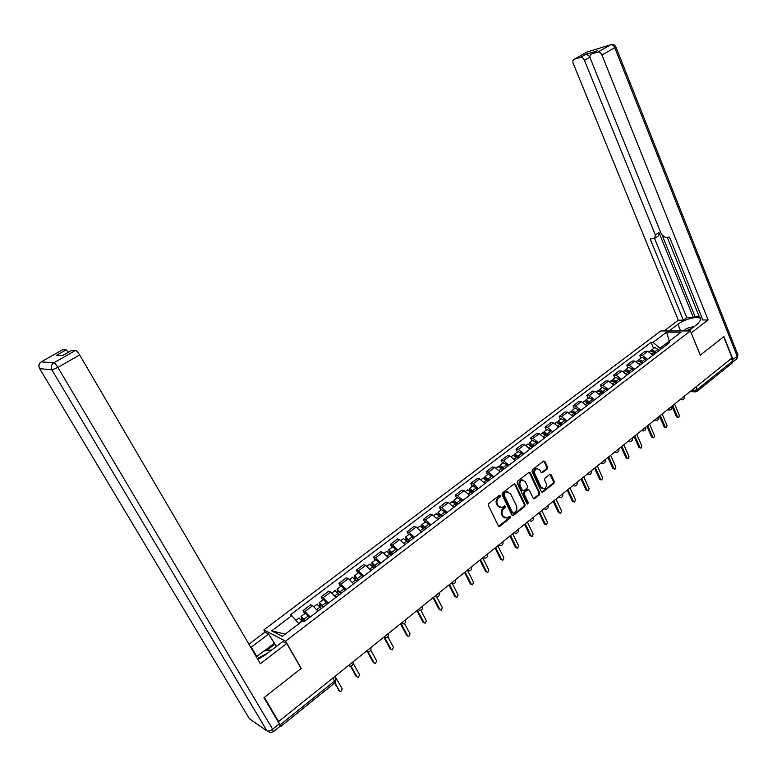 <?xml version="1.0" encoding="UTF-8"?>
<svg xmlns="http://www.w3.org/2000/svg" width="777" height="777" viewBox="0 0 777 777"><rect width="100%" height="100%" fill="white"/><g stroke="black" fill="none" stroke-linecap="round" stroke-linejoin="round"><path stroke-width="1.17" d="M500.339 495.677L499.271 495.415L488.811 503.535L488.374 505.438L498.348 525.835L499.883 526.194L510.207 518.006L510.508 516.686L509.722 516.297L506.866 518.133L503.263 516.346L502.437 514.656C501.563 512.315 502.02 510.295 503.797 508.585L505.137 507.536L505.438 506.216L504.642 505.817L501.816 507.634L498.144 505.827L497.319 504.127C496.435 501.777 496.901 499.747 498.688 498.057L500.038 497.008L500.339 495.677M499.98 507.575L497.348 505.662L496.522 503.962C495.639 501.612 496.095 499.582 497.892 497.892L499.242 496.843L499.407 495.328M498.64 526.214L509.401 517.822L509.595 516.336M505.031 518.055L502.457 516.161L501.631 514.471C500.757 512.13 501.214 510.12 503.001 508.411L504.341 507.362L504.516 505.866M547.154 469.017L547.562 467.171L544.93 461.519L543.793 460.955L532.381 469.726L531.973 471.581L541.452 491.724L542.56 492.278L553.865 483.42L554.273 481.575L551.116 474.805L550.009 474.242L544.978 478.108L544.57 479.953L546.144 483.323C546.911 485.878 546.231 487.684 544.104 488.762L541.151 487.266L534.916 474.009C534.149 471.484 534.809 469.667 536.917 468.58L539.947 470.095L540.986 472.309L542.103 472.872L547.154 469.017L546.328 468.881L546.736 467.045L543.764 460.965M278.584 721.551L264.326 697.406L301.223 668.434L285.586 641.151L690.413 330.953L700.262 355.167L723.669 336.791L732.089 357.935L278.584 721.551L277.933 721.124L280.138 724.854L334.77 680.924L336.111 678.952L335.751 678.311M515.462 484.401L513.966 484.013L502.515 492.89L502.088 494.784L511.907 515.102L513.422 515.462L524.718 506.507L525.135 504.632L515.462 484.401L514.325 483.828M517.569 481.216L528.836 472.474L530.312 472.872L539.821 493.016L539.403 494.871L534.294 498.824L533.187 498.261L529.322 490.102L527.836 489.724L524.65 492.229L524.232 494.094L528.292 502.602L527.738 504.05L526.961 503.651L517.152 483.09L517.569 481.216M265.229 632.274L263.859 629.904L660.819 330.934L690.413 330.953M731.419 358.479L732.497 361.179L732.08 363.131L697.134 391.258M280.128 726.301L280.138 724.854M317.919 611.111L312.665 605.662L304.953 611.509L310.208 617.006M304.953 611.509L302.972 610.615L304.701 613.684M312.665 605.662L310.664 604.788L302.972 610.615M322.766 599.961L321.066 596.901L323.086 597.746L328.35 603.146M335.936 597.348L330.662 591.996L328.632 591.171L321.066 596.901M340.511 586.47L338.85 583.42L340.899 584.217L346.183 589.52M353.632 583.828L348.349 578.564L346.28 577.787L338.85 583.42M357.964 573.203L356.322 570.172L358.42 570.92L363.714 576.136M371.037 570.541L365.734 565.365L363.636 564.636L356.322 570.172M375.116 560.168L373.514 557.148L375.631 557.847L380.944 562.975M388.141 557.478L382.828 552.389L380.691 551.709L373.514 557.148M391.977 547.348L390.404 544.347L392.56 544.998L397.882 550.038M404.963 544.638L399.64 539.626L397.465 538.985L390.404 544.347M408.566 534.741L407.022 531.75L409.207 532.362L414.539 537.325M421.503 532.002L416.171 527.078L413.966 526.485L407.022 531.75M424.883 522.338L423.358 519.366L425.582 519.93L430.914 524.815M437.762 519.58L432.43 514.733L430.196 514.18L423.358 519.366M440.928 510.139L439.432 507.177L441.686 507.711L447.028 512.509M453.768 507.362L448.416 502.593L446.153 502.088L439.432 507.177M456.711 498.144L455.244 495.192L457.527 495.677L462.878 500.407M469.502 495.337L464.151 490.646L461.859 490.18L455.244 495.192M472.251 486.334L470.804 483.401L473.115 483.848L478.467 488.5M484.984 483.517L479.632 478.894L477.311 478.467L470.804 483.401M487.538 474.718L486.12 471.794L488.451 472.202L493.813 476.777M500.223 471.882L494.862 467.336L492.521 466.938L486.12 471.794M502.573 463.277L501.184 460.373L503.545 460.742L508.906 465.248M515.219 460.421L509.858 455.953L507.488 455.594L501.184 460.373M517.385 452.02L516.015 449.125L518.405 449.465L523.766 453.904M529.982 449.155L524.611 444.745L522.222 444.425L516.015 449.125M531.963 440.938L530.613 438.063L533.022 438.364L538.393 442.735M544.512 438.053L539.141 433.721L536.722 433.43L530.613 438.063M546.318 430.031L544.998 427.165L547.426 427.437L552.787 431.73M558.818 427.136L553.447 422.863L551.01 422.601L544.998 427.165M560.45 419.289L559.149 416.433L561.596 416.676L566.967 420.911M572.902 416.375L567.531 412.169L565.073 411.946L559.149 416.433M574.368 408.712L573.086 405.866L575.553 406.08L580.924 410.246M586.771 405.788L581.4 401.641L578.923 401.447L573.086 405.866M588.072 398.29L586.82 395.464L589.306 395.639L594.677 399.747M600.427 395.347L595.056 391.268L592.56 391.103L586.82 395.464M601.583 388.024L600.339 385.207L602.845 385.363L608.216 389.403M613.879 385.081L608.517 381.06L606.002 380.915L600.339 385.207M614.879 377.913L613.665 375.106L616.18 375.233L621.551 379.215M627.136 374.951L621.765 370.998L619.24 370.882L613.665 375.106M627.981 367.958L626.786 365.161L629.331 365.258L634.692 369.182M640.19 364.986L634.828 361.082L632.284 360.994L626.786 365.161M640.899 358.139L639.714 355.361L642.278 355.429L647.639 359.295M653.059 355.157L647.697 351.311L645.133 351.253L639.714 355.361M298.873 623.727L285.198 634.158M669.405 341.084L659.935 348.174L653.049 342.404L666.598 332.148L681.079 332.177L667.443 342.579L669.492 342.608L304.283 621.522L302.729 620.784L282.342 636.334L271.668 630.866L291.793 615.646L298.805 623.61M653.049 342.404L651.068 342.375L290.297 614.937L291.793 615.646M285.586 641.151L263.859 629.904M669.269 341.19L666.598 332.148M659.935 348.174L660.479 349.485M653.622 348.465L651.068 342.375M667.443 342.579L666.569 344.833M271.668 630.866L285.062 634.09M512.208 515.491L523.912 506.342L524.32 504.467L514.656 484.246M504.36 493.648L504.059 494.978L512.665 512.801L513.451 513.189L515.112 511.946C516.88 510.256 517.327 508.255 516.462 505.934L510.615 493.764L506.925 491.948L503.554 493.492L503.253 494.813L504.059 494.978M512.869 513.063L511.858 512.626L503.253 494.813M507.925 491.831L506.118 491.792L504.963 492.395L505.769 492.55M503.554 493.492L504.963 492.395M533.488 498.659L538.587 494.716L538.995 492.861L529.156 472.309M528.185 489.539L527.02 489.578L523.844 492.074L523.426 493.939L527.476 502.437L528.292 502.602M527.068 503.817L527.476 502.437M525.281 481.594L522.222 480.079C520.075 481.186 519.386 483.022 520.172 485.576L522.416 490.277L523.902 490.656L527.097 488.16L527.505 486.295L525.281 481.594M522.94 479.972L521.406 479.933C519.259 481.041 518.58 482.867 519.366 485.431L520.172 485.576M522.736 490.685L521.6 490.122L519.366 485.431M541.316 472.727L546.328 468.881M537.577 468.463L536.091 468.444C533.993 469.531 533.333 471.348 534.1 473.873L534.916 474.009M542.628 488.714L540.336 487.111L534.1 473.873M542.56 492.278L541.783 492.132L553.039 483.265L553.447 481.429L549.97 474.261M304.798 621.124L302.136 618.045L302.35 619.152L301.515 618.764L301.068 616.452L305.05 613.422M305.196 620.823L301.068 616.452M309.421 617.598L305.293 613.238M301.418 619.861L303.001 618.657M334.955 682.789L339.588 690.986L340.821 691.608L342.181 688.888L335.062 676.272M302.321 621.095L298.834 618.152M339.675 691.132L334.537 683.119M300.874 619.24L301.515 618.764M322.96 607.264L320.299 604.224L320.483 605.341L319.629 604.972L319.24 602.641L323.135 599.679M323.378 606.944L319.24 602.641M327.525 603.768L323.387 599.485M319.648 605.973L321.173 604.807M351.049 666.112L357.031 676.845L358.265 677.466L359.576 674.786L353.195 663.305M321.416 608.44L317.026 604.321M357.148 677.02L356.148 676.388L350.476 666.21M319.104 605.361L319.629 604.972M340.802 593.628L338.141 590.637L338.306 591.763L337.432 591.414L337.101 589.063L340.909 586.169M341.249 593.298L337.101 589.063M345.328 590.18L341.171 585.965M337.558 592.327L339.034 591.2M366.2 651.311L368.113 651.884L374.184 662.946L375.417 663.558L376.69 660.916L370.784 650.145M339.316 594.774L334.897 590.734M374.31 663.14L373.281 662.509L367.463 651.913M257.886 659.498L265.278 654.933L282.877 641.462L286.742 643.473L260.353 663.723L79.642 354.934L57.896 367.424L272.63 729.176L279.351 723.775L263.957 697.697L301.107 668.531L286.742 643.473M256.789 656.468L251.321 647.115L250.845 647.474M251.321 647.115L268.609 634.032L264.976 632.138L248.951 644.24M276.437 646.396L268.609 634.032M39.501 368.347L249.427 718.803L266.948 730.875L51.923 369.92L39.637 368.599C38.364 365.948 38.899 363.704 41.249 361.868L62.636 349.708L66.074 349.883L68.531 352.185M66.035 349.883L56.556 355.274L62.422 355.672L72.028 350.194L75.641 350.378C76.68 350.757 78.011 352.272 79.642 354.934M279.351 723.775L280.05 726.31L273.572 731.526M264.209 650.99L274.058 643.473M275.058 644.007L266.317 650.679M669.114 330.944L677.903 324.281C685.333 318.356 701.495 315.083 700.805 319.745L697.416 324.164L688.548 330.953M732.672 362.189L732.993 359.44L723.902 336.616L700.349 355.108L691.18 332.857M691.287 332.857L708.119 319.939L702.864 319.988L669.521 237.111L665.423 237.5L661.45 234.372L590.365 58.537C589.607 56.235 589.947 54.74 591.394 54.05L597.863 52.078L610.683 44.755L586.888 52.088L574.232 59.275C572.843 59.946 572.532 61.412 573.29 63.656L678.321 320.241L683.323 320.182L686.751 317.589L693.366 317.502L694.929 316.317L699.077 316.258M667.268 237.325L699.543 317.424L701.825 317.395M664.141 330.934L678.321 320.241M708.119 319.939L601.952 55.06C600.912 52.875 599.572 51.874 597.94 52.059L597.863 52.078M589.996 57.139L584.44 60.315C583.41 58.178 582.109 57.187 580.536 57.362L574.232 59.275M596.464 51.156L586.159 54.137L589.957 56.643M584.44 60.315L655.351 234.975L654.584 238.471L650.184 238.947L683.323 320.182M655.351 234.975L658.954 232.469L693.366 317.502M662.47 236.014L694.929 316.317M658.954 232.469L658.168 235.975L655.234 238.015M654.584 238.471L686.751 317.589M256.323 656.827L263.908 651.039L271.901 649.863M267.89 652.933L257.323 658.537M683.362 330.953L686.742 328.37L694.657 326.272M692.084 328.244L685.877 330.953M358.343 580.234L355.681 577.282L355.817 578.418L354.934 578.088L354.652 575.728L358.372 572.892M358.809 579.885L354.652 575.728M362.82 576.825L358.653 572.678M355.167 578.914L356.585 577.835M384.838 637.8L391.045 649.271L392.278 649.883L393.512 647.27L387.849 636.81M356.905 581.332L352.476 577.379M391.19 649.485L390.132 648.853L383.887 637.334M375.582 567.064L372.931 564.151L373.038 565.297L372.134 564.986L371.901 562.606L375.553 559.838M376.068 566.705L371.901 562.606M380.011 563.694L375.845 559.615M372.474 565.724L373.834 564.685M401 623.407L407.634 635.829L408.857 636.441L410.052 633.857L404.516 623.475M374.203 568.123L369.745 564.248M407.799 636.062L406.701 635.431L400.495 623.814M392.54 554.118L389.879 551.243L389.976 552.398L389.054 552.107L388.869 549.718L392.434 546.998M393.036 553.739L388.869 549.718M396.911 550.776L392.744 546.765M389.491 552.768L390.802 551.767M417.424 610.236L423.941 622.6L425.174 623.222L426.32 620.668L420.813 610.188M391.2 555.137L386.732 551.34M424.116 622.863L422.999 622.231L416.899 610.654M409.207 541.394L406.556 538.558L406.624 539.714L405.691 539.442L405.545 537.033L409.042 534.382M409.732 540.996L405.545 537.033M413.539 538.082L409.362 534.139M406.216 540.015L407.488 539.053M433.585 597.28L439.986 609.595L441.21 610.207L442.327 607.692L436.761 596.969M407.925 542.375L406.876 540.86L403.428 538.646M440.18 609.867L439.034 609.236L433.042 597.717M425.602 528.875L422.95 526.078L422.999 527.233L422.251 527.039M426.136 528.457L421.96 524.562L421.93 526.738M429.885 525.592L428.846 524.106L425.378 521.959M422.669 527.486L423.892 526.553M449.485 584.527L455.769 596.794L456.993 597.416L458.08 594.92L452.418 583.867M424.368 529.817L423.319 528.321L419.852 526.155M455.973 597.086L454.807 596.454L448.921 584.984M441.724 516.559L439.073 513.801L439.102 514.966L438.558 514.83M442.278 516.132L438.092 512.296L437.937 514.267M445.969 513.315L444.939 511.829L441.443 509.751M438.859 515.151L440.025 514.257M465.122 571.989L471.309 584.197L472.523 584.819L473.572 582.361L467.657 570.648M440.54 517.463L439.5 515.977L436.014 513.879M471.522 584.508L470.328 583.886L464.539 572.455M457.585 504.438L454.943 501.719L454.574 502.806M458.158 504.001L453.962 500.233L453.71 502.039M461.791 501.233L460.771 499.766L457.245 497.736M454.778 503.02L455.895 502.165M480.516 559.654L486.587 571.804L487.801 572.426L488.82 569.997L482.76 557.847M456.439 505.312L455.419 503.846L451.903 501.796M486.82 572.134L485.596 571.513L479.914 560.13M473.193 492.521L470.551 489.84L470.318 490.967M473.785 492.074L469.59 488.354L469.24 490.044M477.35 489.345L476.34 487.888L472.795 485.916M470.435 491.093L471.513 490.268M495.658 547.503L501.631 559.615L502.836 560.236L503.826 557.828L497.872 545.726M472.095 493.366L471.076 491.899L467.54 489.908M501.893 559.964L500.631 559.333L495.046 547.999M488.548 480.798L485.907 478.146L485.81 479.312M489.151 480.332L484.955 476.68L484.547 478.253M492.667 477.651L491.656 476.204L488.102 474.291M485.848 479.351L486.878 478.564M510.567 535.547L516.443 547.61L517.637 548.232L518.609 545.852L512.752 533.809M487.49 481.604L486.48 480.157L482.925 478.214M516.724 547.989L515.433 547.348L509.935 536.062M503.661 469.25L501.029 466.637L500.922 467.705M504.283 468.784L500.077 465.18L499.621 466.666M507.74 466.142L506.74 464.704L503.156 462.839M525.252 523.785L531.021 535.79L532.206 536.412L533.148 534.061L527.389 522.066M502.641 470.027L501.641 468.589L498.067 466.705M531.322 536.198L530.001 535.538L524.592 524.31M518.531 457.896L515.909 455.312L515.714 456.206M519.172 457.41L514.966 453.865L514.461 455.273M522.571 454.817L521.581 453.389L517.977 451.573M539.694 512.198L545.367 524.154L546.542 524.776L547.464 522.455L541.812 510.508M517.56 458.644L516.569 457.216L512.975 455.38M545.697 524.582L544.337 523.921L539.024 512.733M533.177 446.717L530.545 444.162L530.312 444.92M533.828 446.221L529.623 442.725L529.079 444.065M537.169 443.657L536.188 442.249L532.575 440.481M553.923 500.796L559.498 512.694L560.673 513.315L561.567 511.023L556.002 499.125M532.235 447.426L531.254 446.017L527.641 444.23M559.858 513.15L558.459 512.48L553.243 501.34M547.591 435.703L546.522 434.158L544.968 433.187L544.696 433.828M548.251 435.198L544.046 431.759L543.473 433.032M551.544 432.682L550.572 431.284L546.94 429.555M567.929 489.559L573.416 501.408L574.582 502.039L575.456 499.766L569.978 487.917M546.687 436.392L545.716 434.984L542.084 433.245M573.795 501.884L572.367 501.214L567.229 490.122M561.781 424.864L560.722 423.339L559.168 422.377L558.877 422.931M562.451 424.349L558.245 420.959L557.643 422.183M565.705 421.872L564.733 420.483L561.091 418.803M581.73 478.496L587.13 490.297L588.276 490.928L589.131 488.675L583.75 476.884M560.916 425.524L559.945 424.135L556.303 422.435M587.519 490.792L586.072 490.112L581.021 479.069M575.757 414.19L574.698 412.674L573.144 411.732L572.843 412.208M576.447 413.665L572.241 410.334L571.61 411.509M579.642 411.227L578.68 409.848L575.019 408.216M595.318 467.599L600.631 479.351L601.767 479.972L602.602 477.748L597.309 466.006M574.931 414.821L573.97 413.442L570.308 411.8M601.039 479.856L599.562 479.176L594.59 468.181M589.52 403.681L588.471 402.175L586.616 401.66M590.219 403.146L589.267 401.777L586.013 399.854L585.372 400.99M593.366 400.747L592.414 399.378L588.743 397.785M608.702 456.866L613.927 468.57L615.063 469.191L615.879 466.996L610.664 455.293M588.723 404.283L587.771 402.913L584.1 401.311M614.364 469.085L612.859 468.405L607.964 457.459M603.078 393.327L602.039 391.831L600.184 391.278M603.787 392.783L602.835 391.423L599.582 389.549L598.921 390.637M606.886 390.413L605.943 389.063L602.253 387.509M621.891 446.289L627.039 457.944L628.156 458.566L628.952 456.39L623.824 444.745M602.321 393.91L601.369 392.55L597.688 390.986M627.486 458.479L625.961 457.799L621.144 446.892M616.433 383.129L615.394 381.643L613.548 381.06M617.152 382.575L616.21 381.225L612.946 379.38L612.276 380.448M620.201 380.244L619.269 378.894L615.569 377.399M634.887 435.868L639.947 447.474L641.064 448.096L641.841 445.94L636.79 434.353M615.705 383.683L614.762 382.333L611.062 380.817M640.413 448.018L638.869 447.338L634.129 436.48M629.584 373.086L628.564 371.61L626.728 370.998M630.312 372.523L629.38 371.183L626.116 369.376L625.427 370.406M633.323 370.221L632.4 368.89L628.68 367.424M647.697 425.602L652.68 437.16L653.778 437.781L654.535 435.644L649.572 424.106M628.894 373.611L627.962 372.27L624.252 370.794M653.156 437.713L651.582 437.033L646.92 426.223M642.55 363.18L641.53 361.723L639.714 361.082M643.288 362.616L642.365 361.286L639.092 359.508L638.393 360.509M646.25 360.353L645.328 359.023L642.055 357.255L641.608 357.605M660.314 415.481L665.219 426.991L666.307 427.612L667.054 425.505L662.159 414.005M641.88 363.694L640.957 362.354L637.684 360.577L637.237 360.926M665.704 427.554L664.121 426.884L659.527 416.113M655.322 353.428L654.312 351.981L652.515 351.321M656.07 352.855L655.157 351.534L651.874 349.796L651.165 350.767M658.993 350.621L658.08 349.3L654.797 347.572L654.341 347.921M672.756 405.507L677.583 416.967L678.661 417.589L679.389 415.501L674.572 404.05M654.69 353.914L653.768 352.593L650.495 350.845L650.038 351.194M678.078 417.54L676.476 416.87L671.959 406.148M691.307 390.637L693.764 390.792L697.134 389.607L732.497 361.179M693.103 389.199L693.764 390.792L695.716 391.919L696.775 391.55L697.134 389.607L695.998 386.868M634.828 361.082L629.331 365.258M621.765 370.998L616.18 375.233M608.517 381.06L602.845 385.363M595.056 391.268L589.306 395.639M581.4 401.641L575.553 406.08M567.531 412.169L561.596 416.676M553.447 422.863L547.426 427.437M539.141 433.721L533.022 438.364M524.611 444.745L518.405 449.465M509.858 455.953L503.545 460.742M494.862 467.336L488.451 472.202M479.632 478.894L473.115 483.848M464.151 490.646L457.527 495.677M448.416 502.593L441.686 507.711M432.43 514.733L425.582 519.93M416.171 527.078L409.207 532.362M399.64 539.626L392.56 544.998M382.828 552.389L375.631 557.847M365.734 565.365L358.42 570.92M348.349 578.564L340.899 584.217M330.662 591.996L323.086 597.746M647.697 351.311L642.278 355.429M348.844 665.219L352.913 661.955M352.884 661.985L352.923 662.053C353.535 664.422 352.641 665.811 350.233 666.219L348.319 665.646M366.744 650.873L370.746 647.668M384.324 636.771L388.257 633.624M401.612 622.921L405.468 619.823M418.599 609.294L422.387 606.254M435.295 595.91L439.024 592.919M451.709 582.74L455.38 579.797M467.861 569.803L471.464 566.909M483.731 557.07L487.286 554.224M499.349 544.541L502.845 541.744M514.714 532.226L518.152 529.467M529.836 520.104L533.216 517.395M544.706 508.177L548.038 505.506M559.353 496.445L562.626 493.813M573.756 484.887L576.981 482.303M587.946 473.514L591.112 470.969M601.903 462.315L605.03 459.809M615.656 451.291L618.735 448.824M629.195 440.442L632.225 438.005M642.53 429.749L645.629 427.651C646.037 429.419 645.337 430.516 643.55 430.953L641.802 430.332M655.662 419.211L658.721 417.162C659.119 418.9 658.44 419.998 656.662 420.435L654.933 419.803M668.599 408.838L671.629 406.818C672.018 408.547 671.338 409.625 669.58 410.062L667.861 409.43M681.351 398.62L684.216 396.348M388.209 633.653L388.267 633.76C388.859 636.042 387.995 637.383 385.683 637.8L383.77 637.218M405.419 619.861L405.487 619.978C406.06 622.212 405.225 623.543 402.952 623.96L401.039 623.377M422.338 606.293L422.406 606.429C422.979 608.624 422.144 609.926 419.93 610.353L418.007 609.77M438.976 592.958L439.044 593.104C439.607 595.26 438.791 596.551 436.606 596.969L434.693 596.386M455.332 579.846L455.409 580.001C455.953 582.128 455.147 583.401 453.01 583.818L451.107 583.236M471.416 566.948L471.503 567.123C472.027 569.201 471.241 570.464 469.133 570.891L467.249 570.308M487.237 554.263L487.325 554.448C487.839 556.497 487.062 557.74 484.994 558.168L483.1 557.575M502.797 541.783L502.894 541.977C503.399 544.007 502.632 545.231 500.592 545.658L498.708 545.056M518.104 529.506L518.201 529.72C518.696 531.711 517.948 532.915 515.938 533.352L514.063 532.75M533.168 517.433L533.275 517.647C533.76 519.609 533.012 520.804 531.031 521.241L529.176 520.639M547.989 505.545L548.096 505.769C548.572 507.711 547.834 508.886 545.881 509.323L544.036 508.721M562.587 493.851L562.694 494.085C563.16 495.988 562.431 497.163 560.499 497.591L558.673 496.989M576.942 482.332L577.058 482.575C577.515 484.459 576.787 485.615 574.893 486.052L573.067 485.44M591.083 470.998L591.2 471.25C591.647 473.106 590.928 474.252 589.053 474.689L587.247 474.077M605.001 459.838L605.118 460.101C605.555 461.936 604.846 463.063 602.991 463.5L601.204 462.888M618.706 448.844L618.832 449.116C619.259 450.932 618.55 452.049 616.724 452.486L614.947 451.864M632.206 438.024L632.332 438.306C632.75 440.093 632.051 441.2 630.234 441.637L628.476 441.015M684.207 396.328L684.333 396.639C684.722 398.339 684.042 399.417 682.303 399.854L680.603 399.223M333.051 677.884L335.11 682.662L280.75 726.417M497.892 497.892L498.688 498.057M496.522 503.962L497.319 504.127M497.348 505.662L498.144 505.827M504.341 507.362L505.137 507.536M503.001 508.411L503.797 508.585M501.631 514.471L502.437 514.656M502.457 516.161L503.263 516.346M509.401 517.822L510.207 518.006M499.077 526L499.883 526.194M499.242 496.843L500.038 497.008M524.32 504.467L525.135 504.632M523.912 506.342L524.718 506.507M512.616 515.277L513.422 515.462M511.858 512.626L512.665 512.801M529.496 472.737L530.312 472.872M538.995 492.861L539.821 493.016M538.587 494.716L539.403 494.871M533.848 498.465L534.663 498.63M527.02 489.578L527.836 489.724M523.844 492.074L524.65 492.229M523.426 493.939L524.232 494.094M521.6 490.122L522.416 490.277M541.618 472.562L542.443 472.698M540.336 487.111L541.151 487.266M550.291 474.669L551.116 474.805M553.447 481.429L554.273 481.575M553.039 483.265L553.865 483.42M542.093 491.938L542.919 492.094M544.104 461.392L544.93 461.519M546.736 467.045L547.562 467.171M304.098 619.24L308.323 616.015M298.621 623.407L302.088 620.765M338.714 690.51L339.588 690.986M322.28 605.37L326.437 602.194M316.802 609.547L320.318 606.866M356.148 676.388L357.031 676.845M340.161 591.734L344.24 588.626M334.829 595.804L338.228 593.21M373.281 662.509L374.184 662.946M41.259 361.868L53.856 362.791L75.592 350.378M53.856 362.791L53.584 362.956C51.175 364.86 50.622 367.181 51.923 369.92L57.896 367.424C56.235 364.743 54.905 363.209 53.904 362.801L53.856 362.791M251.748 720.405L249.019 718.123M272.63 729.176C270.231 730.924 268.347 731.487 266.948 730.875L270.406 732.526L273.349 731.701L272.63 729.176M580.458 57.381L586.159 54.137M597.134 50.777L591.394 54.05M732.993 359.44L737.111 356.128L614.762 47.698L601.952 55.06M680.642 330.944L677.903 324.281M611.907 44.454L610.761 44.726C612.402 44.542 613.743 45.532 614.762 47.698L615.87 46.902C614.772 44.775 613.072 44.056 610.761 44.726L597.94 52.059M615.821 46.775L737.946 354.943L736.489 359.061L732.934 361.917M737.8 354.574L736.994 358.683M357.731 578.341L361.742 575.281M352.535 582.294L355.827 579.788M390.132 648.853L391.045 649.271M375 565.161L378.943 562.159M369.949 569.017L373.135 566.588M406.701 635.431L407.634 635.829M391.987 552.214L395.862 549.261M387.063 555.973L390.151 553.612M422.999 622.231L423.941 622.6M408.683 539.481L412.49 536.577M403.885 543.142L406.876 540.86M439.034 609.236L439.986 609.595M425.097 526.961L428.846 524.106M420.435 530.516L423.319 528.321M454.807 596.454L455.769 596.794M441.249 514.646L444.939 511.829M436.703 518.113L439.5 515.977M470.328 583.886L471.309 584.197M457.138 502.534L460.771 499.766M452.719 505.905L455.419 503.846M485.596 571.513L486.587 571.804M472.766 490.617L476.34 487.888M468.463 493.9L471.076 491.899M500.631 559.333L501.631 559.615M488.15 478.885L491.656 476.204M483.954 482.08L486.48 480.157M515.433 547.348L516.443 547.61M501.01 467.793L502 467.045M503.282 467.346L506.74 464.704M499.193 470.454L501.641 468.589M530.001 535.538L531.021 535.79M515.938 456.429L516.89 455.701M518.181 455.982L521.581 453.389M514.199 459.022L516.569 457.216M544.337 523.921L545.367 524.154M530.623 445.231L531.536 444.541M532.837 444.803L536.188 442.249M528.972 447.756L531.254 446.017M558.459 512.48L559.498 512.694M545.085 434.217L545.959 433.547M547.28 433.799L550.572 431.284M543.502 436.674L545.716 434.984M572.367 501.214L573.416 501.408M559.323 423.368L560.168 422.727M561.489 422.96L564.733 420.483M557.818 425.757L559.945 424.135M586.072 490.112L587.13 490.297M573.348 412.684L574.154 412.072M575.485 412.286L578.68 409.848M571.911 415.015L573.97 413.442M599.562 479.176L600.631 479.351M587.159 402.165L587.927 401.583M589.267 401.777L592.414 399.378M585.78 404.428L587.771 402.913M612.859 468.405L613.927 468.57M600.757 391.802L601.485 391.249M602.835 391.423L605.943 389.063M599.446 394.007L601.369 392.55M625.961 457.799L627.039 457.944M614.151 381.594L614.85 381.06M616.21 381.225L619.269 378.894M612.907 383.751L614.762 382.333M638.869 447.338L639.947 447.474M627.35 371.542L628.02 371.037M629.38 371.183L632.4 368.89M626.165 373.64L627.962 372.27M651.582 437.033L652.68 437.16M640.355 361.635L640.986 361.15M642.365 361.286L645.328 359.023M639.228 363.675L640.957 362.354M664.121 426.884L665.219 426.991M653.166 351.874L653.768 351.408M655.157 351.534L658.08 349.3M652.107 353.856L653.768 352.593M676.476 416.87L677.583 416.967M370.697 647.697L370.746 647.785C371.357 650.106 370.474 651.476 368.113 651.884M543.822 508.896L544.327 509.003M558.41 497.193L559.003 497.309M572.766 485.683L573.455 485.8M586.907 474.349L587.665 474.465M600.825 463.189L601.66 463.306M614.529 452.195L615.442 452.321M628.02 441.375L629.011 441.491M641.316 430.72L642.375 430.827M654.409 420.221L655.526 420.328M667.307 409.877L668.492 409.974M680.011 399.699L681.254 399.776M334.751 676.524L336.111 678.952L335.285 682.527M694.706 391.861L690.131 391.579M498.679 526.204L499.475 526.398M512.228 515.481L513.034 515.666M506.118 491.792L506.925 491.948M533.508 498.669L534.294 498.824M527.379 489.384L528.195 489.539M527.175 503.933L527.738 504.05M521.406 479.933L522.222 480.079M541.336 472.746L542.103 472.872M536.091 468.444L536.917 468.58M295.94 620.357L299.067 617.968M314.054 606.584L317.278 604.127M332.07 592.89L335.169 590.53M39.083 367.259C38.481 364.967 39.2 363.17 41.249 361.868L53.584 362.956L75.641 350.378M66.074 349.883L56.604 355.274M580.536 57.362L586.237 54.108M349.776 579.428L352.748 577.165M367.181 566.2L370.037 564.024M384.294 553.195L387.033 551.107M401.117 540.403L403.749 538.403M421.96 524.562L425.699 521.717M417.657 527.826L420.182 525.912M438.092 512.296L441.783 509.498M433.925 515.462L436.344 513.626M453.962 500.233L457.595 497.474M449.932 503.292L452.253 501.534M469.59 488.354L473.154 485.644M465.685 491.326L467.9 489.646M484.955 476.68L488.461 474.009M481.177 479.545L483.294 477.942M500.077 465.18L503.535 462.548M496.416 467.958L498.446 466.423M514.966 453.865L518.366 451.282M511.421 456.555L513.354 455.089M529.623 442.725L532.964 440.18M526.184 445.328L528.03 443.929M544.046 431.759L547.338 429.254M540.724 434.285L542.482 432.944M558.245 420.959L561.499 418.492M555.04 423.407L556.711 422.134M572.241 410.334L575.436 407.896M569.133 412.694L570.726 411.48M586.013 399.854L589.16 397.465M583.012 402.146L584.518 400.99M599.582 389.549L602.68 387.189M596.678 391.754L598.115 390.656M612.946 379.38L616.006 377.059M610.139 381.517L611.499 380.487M626.116 369.376L629.127 367.084M623.397 371.435L624.689 370.454M639.092 359.508L642.055 357.255M636.47 361.509L637.684 360.577M651.874 349.796L654.797 347.572M649.339 351.719L650.495 350.845"/></g></svg>
